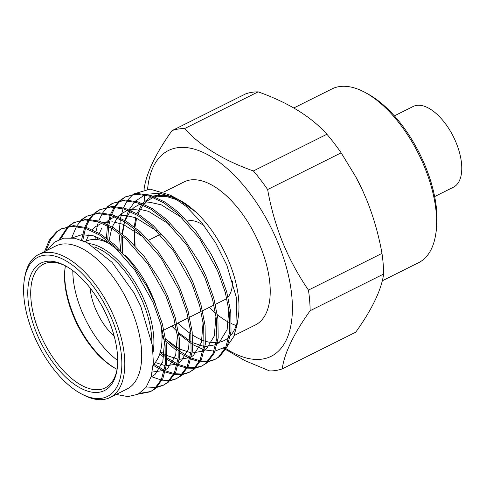 <?xml version="1.0" encoding="UTF-8"?>
<svg xmlns="http://www.w3.org/2000/svg" width="486" height="486" viewBox="0 0 486 486"><rect width="100%" height="100%" fill="white"/><g stroke="black" fill="none" stroke-linecap="round" stroke-linejoin="round"><path stroke-width="0.73" d="M363.255 191.909A115 57.403 -116.5 0 0 362.684 190.652A115 57.403 -116.5 0 0 355.837 176.94L341.154 152.829A131.427 65.604 -116.5 0 0 326.908 134.258C311.174 116.676 288.253 102.546 258.145 91.86A131.427 65.604 -116.5 0 0 245.582 93.913L172.056 130.613C155.739 153.418 146.432 172.809 144.129 188.781A131.427 65.604 -116.5 0 0 144.142 189.522M223.712 348.365L244.95 360.636L269.645 370.94A131.427 65.604 -116.5 0 0 282.208 368.886L355.734 332.187C372.051 309.382 381.364 289.99 383.661 274.019A131.427 65.604 -116.5 0 0 381.984 253.394C378.709 235.048 373.685 217.4 366.918 200.445L362.817 190.955L355.6 176.503M382.294 280.799L418.659 262.647A97.079 48.46 -116.5 0 0 435.717 234.319A97.079 48.46 -116.5 0 0 424.794 167.713A97.079 48.46 -116.5 0 0 364.84 92.322A97.079 48.46 -116.5 0 0 331.944 88.932L293.811 107.965M435.717 234.319L436.179 231.36A94.09 46.966 -116.5 0 0 425.584 166.807A94.09 46.966 -116.5 0 0 367.477 93.737L364.84 92.322M434.642 196.581L453.438 187.195A45.107 22.514 -116.5 0 0 456.287 143.091A45.107 22.514 -116.5 0 0 413.149 106.483L394.353 115.868M90.062 287.943A43.612 21.767 -116.5 0 0 95.189 308.142A43.612 21.767 -116.5 0 0 114.222 336.342M215.377 304.358L224.435 299.838A43.612 21.767 -116.5 0 0 226.792 298.252M228.025 297.007A43.612 21.767 -116.5 0 0 232.502 281.157M65.264 266.741A70.604 35.241 -116.5 0 0 73.319 314.436A70.604 35.241 -116.5 0 0 116.263 368.904M153.114 352.004A70.604 35.241 -116.5 0 0 145.308 302.693A70.604 35.241 -116.5 0 0 89.017 243.614M72.827 270.629A70.604 35.241 -116.5 0 0 81.429 310.39A70.604 35.241 -116.5 0 0 117.697 360.521M153.23 364.707A70.604 35.241 -116.5 0 0 160.678 323.488M155.739 304.789A70.604 35.241 -116.5 0 0 153.418 298.647A70.604 35.241 -116.5 0 0 124.756 254.992M65.428 265.842A69.109 34.5 -116.5 0 0 65.148 267.47A69.109 34.5 -116.5 0 0 72.924 314.885A69.109 34.5 -116.5 0 0 115.607 368.558A69.109 34.5 -116.5 0 0 117.077 369.317M151.808 341.798A69.109 34.5 -116.5 0 0 143.388 303.392A69.109 34.5 -116.5 0 0 94.57 247.016M65.981 266.121A69.109 34.5 -116.5 0 0 43.479 264.184A69.109 34.5 -116.5 0 0 39.117 331.768A69.109 34.5 -116.5 0 0 105.213 387.852A69.109 34.5 -116.5 0 0 117.193 368.704M36.426 332.746A71.205 35.539 -116.5 0 0 82.978 389.329A71.205 35.539 -116.5 0 0 117.041 369.755A71.205 35.539 -116.5 0 0 109.028 320.906A71.205 35.539 -116.5 0 0 65.051 265.611A71.205 35.539 -116.5 0 0 36.426 332.746M112.394 320.359A77.815 38.844 -116.5 0 0 61.522 258.522A77.815 38.844 -116.5 0 0 24.3 279.912A77.815 38.844 -116.5 0 0 33.06 333.299A77.815 38.844 -116.5 0 0 81.113 393.727A77.815 38.844 -116.5 0 0 112.394 320.359M81.113 393.727L82.96 394.717A79.904 39.882 -116.5 0 0 110.036 397.512A79.904 39.882 -116.5 0 0 115.085 319.375A79.904 39.882 -116.5 0 0 38.661 254.524A79.904 39.882 -116.5 0 0 24.622 277.84L24.3 279.912M110.036 397.512L126.937 389.067A79.904 39.882 -116.5 0 0 131.985 310.937A79.904 39.882 -116.5 0 0 55.568 246.086L38.661 254.524M234.209 335.522L255.466 324.915A79.904 39.882 -116.5 0 0 260.514 246.779A79.904 39.882 -116.5 0 0 184.091 181.928L163.691 192.116M170.161 195.111L178.216 199.424L195.591 211.823A79.904 39.882 -116.5 0 0 179.905 200.329L195.591 211.823A79.904 39.882 -116.5 0 1 229.252 262.385A79.904 39.882 -116.5 0 1 238.243 317.2L237.047 324.964L236.269 297.165L226.816 265.168L215.675 242.866L201.799 222.795L186.26 206.477L170.161 195.111L150.113 189.115L133.753 193.938M179.68 200.208A79.904 39.882 -116.5 0 0 179.103 199.91M175.288 198.142A79.904 39.882 -116.5 0 0 154.56 196.775M226.105 348.717A115 57.403 -116.5 0 0 285.926 340.729A115 57.403 -116.5 0 0 278.405 243.857A115 57.403 -116.5 0 0 201.052 151.523A115 57.403 -116.5 0 0 147.58 189.139M282.208 368.886C284.407 353.128 293.714 333.742 310.141 310.718A131.427 65.604 -116.5 0 0 308.458 290.093C298.246 275.216 289.656 259.342 282.694 242.484C275.878 225.395 270.854 207.747 267.628 189.534A131.427 65.604 -116.5 0 0 253.388 170.957C223.53 160.429 200.609 146.298 184.625 128.565A131.427 65.604 -116.5 0 0 172.056 130.613M144.342 195.093A131.427 65.604 -116.5 0 0 144.779 200.9M47.349 250.193L54.414 242.18L63.721 238.14L74.723 238.249L86.885 242.496L112.041 262.282L134.16 293.113L140.758 306.32L152.385 345.449L153.351 362.392L151.176 376.656L145.964 387.5L138.03 394.268L127.933 396.606L116.209 394.425M122.909 209.241L120.552 218.093M120.328 219.356L119.27 231.64M119.283 235.115L120.698 250.642M107.843 242.818L107.831 242.399M107.764 239.082L108.621 226.397M108.828 225.097L111.227 215.511M111.586 214.514L115.103 207.182M115.577 206.422L120.018 200.961M120.601 200.414L125.886 196.642M125.2 196.976L137.769 193.519L150.958 195.487L165.064 202.121L178.903 212.625L195.894 231.044L211.203 254.306L218.834 269.785L226.695 291.831L230.789 312.534L231.032 331.47L227.193 346.548L219.86 356.438L214.478 359.731L218.493 357.125L225.826 347.229L229.665 332.157L229.422 313.215L225.328 292.511L217.467 270.465L199.527 238.486L177.536 213.311L163.697 202.808L149.591 196.168L136.402 194.206L125.2 196.976L119.823 200.572M119.234 201.101L114.696 206.374M114.21 207.109L110.589 214.229M110.219 215.195L107.685 224.514M107.461 225.777L106.404 238.067M106.416 241.536L106.434 242.174M95.074 239.422L95.317 236.403M95.961 231.518L98.36 221.932M98.719 220.936L102.236 213.603M102.71 212.85L107.151 207.382M107.734 206.836L113.019 203.063M112.333 203.397L124.902 199.94L138.091 201.909L152.197 208.543L166.042 219.052L183.028 237.466L198.337 260.727L205.973 276.206L213.828 298.252L217.922 318.956L218.165 337.898L214.326 352.97L206.993 362.86L201.611 366.152L205.627 363.546L212.959 353.65L216.799 338.578L216.556 319.642L212.461 298.933L204.606 276.886L186.66 244.908L164.675 219.733L150.83 209.229L136.724 202.589L123.535 200.627L112.333 203.397L106.956 206.993M82.705 240.613L85.493 228.353M85.852 227.357L89.369 220.024M89.843 219.271L94.29 213.81M94.867 213.257L100.159 209.49M99.466 209.818L112.035 206.362L125.224 208.33L139.33 214.97L153.175 225.474L170.161 243.887L185.47 267.154L193.106 282.627L200.961 304.673L205.056 325.377L205.299 344.319L201.459 359.391L194.127 369.287L188.744 372.574L192.76 369.968L200.092 360.077L203.932 344.999L203.689 326.063L199.594 305.36L191.739 283.308L173.8 251.329L151.808 226.154L137.963 215.65L123.857 209.01L110.668 207.048L99.466 209.818L94.09 213.415M93.5 213.943L88.962 219.222M88.476 219.951L84.856 227.071M84.485 228.037L81.49 240.145M71.679 237.812L76.502 226.446M76.976 225.692L81.423 220.231M82 219.684L87.292 215.912M86.599 216.24L99.168 212.789L112.357 214.751L126.469 221.391L140.308 231.895L157.294 250.308L172.609 273.575L180.239 289.049L188.094 311.095L192.195 331.804L192.432 350.74L188.592 365.812L181.26 375.708L175.883 378.995L179.893 376.389L187.225 366.499L191.065 351.421L190.828 332.485L186.727 311.781L178.872 289.729L160.933 257.756L138.941 232.575L125.102 222.072L110.99 215.432L97.801 213.469L86.599 216.24L81.223 219.836M60.598 238.96L68.556 226.652M69.133 226.105L74.425 222.333M73.738 222.661L86.308 219.21L99.496 221.173L113.603 227.813L127.441 238.316L144.433 256.736L159.742 279.997L167.372 295.47L175.233 317.522L179.328 338.226L179.571 357.161L175.732 372.24L168.399 382.13L163.017 385.416L167.032 382.81L174.365 372.92L178.204 357.842L177.961 338.906L173.867 318.202L166.005 296.15L148.066 264.177L126.074 238.997L112.236 228.493L98.129 221.853L84.941 219.891L73.732 222.661L68.362 226.263M67.767 226.786L59.316 239.44M215.152 359.373L208.865 361.141M208.063 361.232L200.724 360.904M199.789 360.727L191.229 357.963M190.123 357.465L179.942 351.463M178.605 350.491L165.696 339.064M163.879 337.144L161.953 335.018M162.014 337.284L164.329 339.75M166.066 341.506L176.728 350.801M179.881 353.049L189.862 358.644M190.943 359.105L199.357 361.584M200.287 361.73L207.498 361.827M208.294 361.712L214.478 359.731M202.291 365.8L196.004 367.562M195.196 367.653L187.863 367.325M186.922 367.155L178.362 364.385M177.256 363.886L167.075 357.884M165.738 356.912L160.192 352.472M159.742 353.936L163.867 357.222M167.014 359.47L176.995 365.071M178.076 365.527L186.496 368.011M187.42 368.151L194.637 368.248M195.427 368.133L201.611 366.152M189.425 372.221L183.137 373.989M182.329 374.074L174.996 373.746M174.055 373.576L165.495 370.806M164.396 370.308L153.88 364.069M153.187 365.235L164.128 371.492M165.216 371.954L173.63 374.433M174.553 374.578L181.77 374.67M182.566 374.554L188.744 372.574M176.558 378.643L170.27 380.41M169.462 380.495L162.13 380.173M161.188 379.997L151.201 376.577M169.699 380.975L175.883 378.995M163.691 385.064L157.403 386.832M146.347 386.971L156.036 387.512M156.832 387.397L163.017 385.416M60.872 229.082L73.441 225.632L86.63 227.594L100.736 234.234L114.575 244.737L131.566 263.157L146.875 286.418L154.505 301.891L162.367 323.943L166.461 344.647L166.704 363.583L162.865 378.661L155.532 388.551L150.15 391.838L154.165 389.231L161.498 379.341L165.337 364.269L165.094 345.327L161 324.624L153.139 302.578L135.199 270.599L113.208 245.424L99.369 234.92L85.263 228.28L72.074 226.312L60.872 229.082L56.443 231.895L49.414 239.956L44.512 251.608M150.83 391.485L139.591 393.393M138.376 394.085L150.15 391.838M174.972 197.936L163.126 194.831L152.64 196.052M151.091 196.666L142.41 203.482M141.681 204.436L136.997 213.579M135.746 217.771L134.251 226.816M134.039 229.86L134.652 245.351M178.095 322.971A79.904 39.882 -116.5 0 0 190.98 333.955M192.505 334.976A79.904 39.882 -116.5 0 0 204.248 340.862M205.554 341.281A79.904 39.882 -116.5 0 0 216.234 342.642M217.503 342.521A79.904 39.882 -116.5 0 0 224.204 340.516A79.904 39.882 -116.5 0 0 228.912 337.266M230.437 335.717A79.904 39.882 -116.5 0 0 237.533 320.93M178.745 333.809L191.472 343.809M192.814 344.641L203.294 349.507M204.46 349.865L214.004 351.111M215.14 351.038L226.002 346.834M227.697 345.388L233.651 336.816L237.047 324.964M122.849 252.902L122.338 237.047M122.521 234.131L124.513 221.713M124.853 220.419L128.547 210.742M129.082 209.721L134.592 201.969M135.4 201.143L144.773 194.922M146.486 194.309L159.511 193.203L174.158 197.419M132.994 194.522L127.812 199.965M127.289 200.7L123.608 207.492M45.878 250.928L50.781 239.276L57.81 231.215L61.558 228.754M209.357 307.365A79.904 39.882 -116.5 0 0 215.656 313.257M217.357 314.679A79.904 39.882 -116.5 0 0 230.06 322.977M231.433 323.627A79.904 39.882 -116.5 0 0 236.226 325.492M110.668 244.282A70.604 35.241 -116.5 0 0 85.888 241.348L85.202 241.688M204.126 225.747A43.612 21.767 -116.5 0 0 187.42 221.051M310.141 310.718L383.661 274.019M308.458 290.093L381.984 253.394M267.628 189.534L341.154 152.829M253.388 170.957L326.908 134.258M184.625 128.565L258.145 91.86M134.245 293.271L140.673 306.125M72.189 237.867L81.818 234.72L93.373 235.825L105.905 241.232L118.286 250.26M147.045 286.722L153.6 299.844M164.56 341.227L162.804 361.736L154.961 374.566L151.073 377.015M159.906 280.3L166.467 293.423M177.42 334.799L175.671 355.315L167.822 368.139L165.762 369.615M164.377 370.381L152.288 372.057M85.931 241.323L88.75 234.878M92.316 229.757L95.614 226.616L101.805 223.171M103.512 222.624L112.637 221.829L122.867 224.192L144.014 237.411M172.773 273.879L179.334 287.001M190.287 328.378L188.532 348.887L180.689 361.718L178.629 363.194M177.244 363.959L166.431 365.788M165.179 365.642L155.253 362.507M97.473 239.61L98.038 237.375M99.338 233.389L101.61 228.45M105.183 223.335L108.475 220.194L114.672 216.75M116.379 216.203L125.503 215.407L135.734 217.764L156.881 230.99M185.64 267.458L192.195 280.58M203.154 321.957L201.398 342.466L193.556 355.296L191.496 356.767M190.111 357.538L179.298 359.367M178.04 359.215L167.105 355.594M165.726 354.871L160.429 351.609M109.18 240.175L111.756 228.201M112.199 226.968L117.26 217.856M118.043 216.914L121.342 213.773L127.532 210.329M129.24 209.782L138.37 208.986L148.601 211.343L169.748 224.568M198.507 261.031L205.062 274.159M216.021 315.536L214.265 336.045L206.422 348.875L204.357 350.345M202.972 351.117L192.164 352.945M190.907 352.793L179.972 349.173M178.593 348.45L165.72 339.216M163.964 337.612L161.978 335.698M122.193 252.204L121.792 236.682M122.047 233.754L123.766 224.532M125.066 220.547L130.126 211.434M130.91 210.493L134.209 207.352L140.399 203.907M142.106 203.361L151.231 202.565L161.467 204.922L182.615 218.147M211.367 254.609L217.928 267.737M228.882 309.114L227.132 329.623L219.289 342.454L217.224 343.924M215.839 344.695L205.031 346.524M203.774 346.372L192.839 342.745M191.46 342.029L178.587 332.788M176.831 331.191L171.789 326.118M135.059 245.776L134.658 230.261M134.914 227.333L136.633 218.111M137.933 214.119L142.987 205.013M143.777 204.071L147.076 200.931L153.266 197.486M154.973 196.939L165.933 196.338L178.277 200.159M362.684 190.652L362.817 190.955M214.01 305.044L202.516 310.785M201.149 311.465L189.649 317.206M188.282 317.887L176.782 323.627M175.416 324.308L163.916 330.049M162.549 330.729L161.698 331.154M161.091 193.41L158.236 194.837M160.18 234.428L148.686 240.169M134.33 293.416L134.16 293.113M140.6 305.967L140.758 306.32M147.197 286.995L146.875 286.418M153.467 299.54L153.752 300.178M160.058 280.574L159.742 279.997M166.334 293.119L166.619 293.757M172.925 274.153L172.609 273.575M179.194 286.697L179.48 287.335M185.792 267.725L185.47 267.154M192.061 280.276L192.347 280.914M198.659 261.304L198.337 260.727M204.928 273.855L205.214 274.493M211.519 254.883L211.203 254.306M217.795 267.434L218.08 268.072"/></g></svg>
